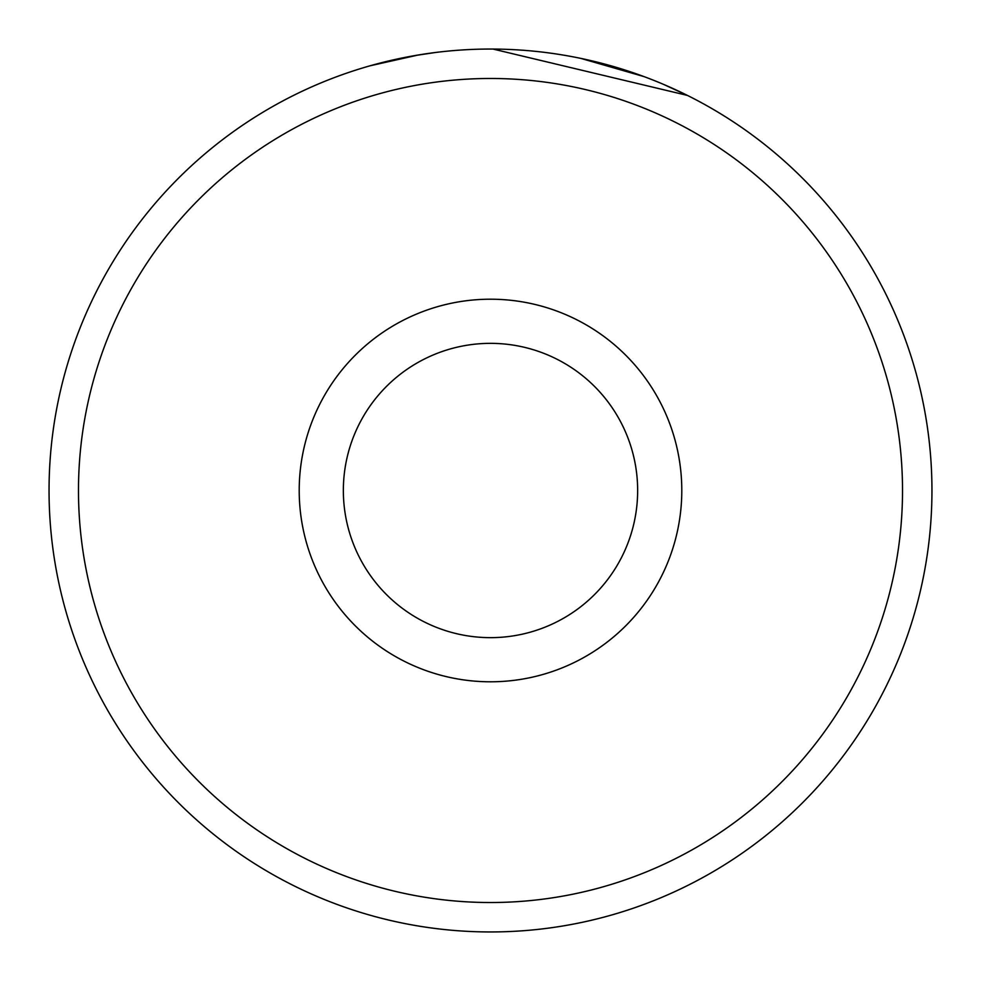 <?xml version="1.0" encoding="UTF-8"?>
<svg xmlns="http://www.w3.org/2000/svg" width="981" height="981" viewBox="0 0 981 981"><rect width="100%" height="100%" fill="white"/><g stroke="black" fill="none" stroke-linecap="round" stroke-linejoin="round"><path stroke-width="1.47" d="M663.548 84.378L687.473 95.427L493.026 49.062M395.809 59.326L399.905 58.443M902.52 490.5A412.02 412.02 0 0 0 490.5 78.48A412.02 412.02 0 0 0 78.48 490.5A412.02 412.02 0 0 0 490.5 902.52A412.02 412.02 0 0 0 902.52 490.5M49.05 490.5A441.45 441.45 0 0 1 490.5 49.05A441.45 441.45 0 0 1 931.95 490.5A441.45 441.45 0 0 1 490.5 931.95A441.45 441.45 0 0 1 49.05 490.5M637.65 490.5A147.15 147.15 0 0 0 490.5 343.35A147.15 147.15 0 0 0 343.35 490.5A147.15 147.15 0 0 0 490.5 637.65A147.15 147.15 0 0 0 637.65 490.5M580.838 58.394L643.953 76.579M370.144 65.776L418.164 55.022M415.245 55.512L434.693 52.594M681.795 490.5A191.295 191.295 0 0 1 490.5 681.795A191.295 191.295 0 0 1 299.205 490.5A191.295 191.295 0 0 1 490.5 299.205A191.295 191.295 0 0 1 681.795 490.5"/></g></svg>
